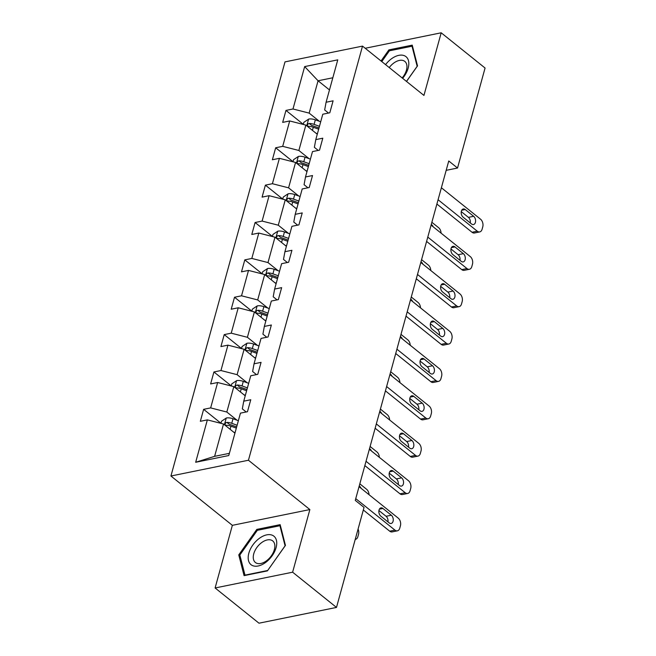 <?xml version="1.0" encoding="UTF-8"?>
<svg xmlns="http://www.w3.org/2000/svg" width="656" height="656" viewBox="0 0 656 656"><rect width="100%" height="100%" fill="white"/><g stroke="black" fill="none" stroke-linecap="round" stroke-linejoin="round"><path stroke-width="0.98" d="M215.102 587.973L292.617 572.196L309.87 509.564L232.355 525.333L215.102 587.973L258.989 623.2L336.495 607.423L364.039 507.424L355.265 500.38L448.753 160.982L457.527 168.026L485.071 68.027L441.193 32.8L365.195 48.265M232.355 525.333L170.929 476.01L284.999 61.885L362.514 46.109L248.444 460.241L170.929 476.01M292.617 572.196L336.495 607.423M234.938 433.165L223.524 424.006L214.619 456.338L195.677 462.275L207.353 419.881L200.334 421.308L203.631 409.328L220.957 423.243M223.524 424.006L207.353 419.881M245.229 395.806L233.815 386.638L226.82 412.034L210.65 407.901L203.631 409.328M210.65 407.901L217.644 382.514L210.625 383.94L213.922 371.968L231.256 385.876M255.52 358.438L244.106 349.279L237.111 374.666L220.941 370.533L213.922 371.968M220.941 370.533L227.935 345.146L220.916 346.573L224.221 334.601L241.547 348.516M265.811 321.071L254.397 311.912L247.402 337.299L231.232 333.174L224.221 334.601M231.232 333.174L238.226 307.787L231.207 309.214L234.512 297.234L251.838 311.149M276.102 283.712L264.688 274.544L257.693 299.931L241.531 295.807L234.512 297.234M241.531 295.807L248.517 270.42L241.498 271.846L244.803 259.874L262.129 273.782M286.393 246.344L274.979 237.185L267.992 262.572L251.822 258.439L244.803 259.874M251.822 258.439L258.808 233.052L251.797 234.479L255.094 222.507L272.42 236.422M296.684 208.977L285.278 199.818L278.283 225.205L262.113 221.08L255.094 222.507M262.113 221.08L269.108 195.685L262.088 197.12L265.385 185.14L282.711 199.055M306.983 171.618L295.569 162.45L288.574 187.837L272.404 183.713L265.385 185.14M272.404 183.713L279.399 158.326L272.379 159.752L275.676 147.772L293.002 161.688M317.274 134.25L305.86 125.091L298.865 150.478L282.695 146.345L275.676 147.772M282.695 146.345L289.69 120.958L282.67 122.385L285.967 110.413L303.293 124.32M329.476 89.938L318.062 80.778L309.156 113.111L292.986 108.986L285.967 110.413M292.986 108.986L304.663 66.592L337.766 59.852L326.089 102.246L333.109 100.819L329.804 112.791L322.785 114.226L315.798 139.613L322.809 138.186L319.513 150.158L312.494 151.585L305.499 176.972L312.518 175.546L309.222 187.526L302.203 188.953L295.208 214.34L302.227 212.913L298.931 224.885L291.912 226.32L284.917 251.707L291.936 250.28L288.64 262.252L281.621 263.679L274.626 289.075L281.645 287.64L278.349 299.62L271.33 301.047L264.335 326.434L271.354 325.007L268.058 336.987L261.039 338.414L254.044 363.801L261.063 362.374L257.759 374.346L250.748 375.773L243.753 401.169L250.772 399.734L247.468 411.714L240.449 413.141L228.772 455.535L195.677 462.275M243.753 401.169L242.326 408.877L246.189 411.976M236.98 420.184L226.82 412.034M233.815 386.638L217.644 382.514M254.044 363.801L252.617 371.509L256.48 374.609M247.271 382.825L237.111 374.666M244.106 349.279L227.935 345.146M264.335 326.434L262.908 334.142L266.771 337.241M257.562 345.458L247.402 337.299M254.397 311.912L238.226 307.787M274.626 289.075L273.199 296.783L277.062 299.882M267.853 308.09L257.693 299.931M264.688 274.544L248.517 270.42M284.917 251.707L283.49 259.415L287.353 262.515M278.144 270.723L267.992 262.572M274.979 237.185L258.808 233.052M295.208 214.34L293.781 222.048L297.644 225.147M288.443 233.364L278.283 225.205M285.278 199.818L269.108 195.685M305.499 176.972L304.072 184.689L307.935 187.788M298.734 195.996L288.574 187.837M295.569 162.45L279.399 158.326M315.798 139.613L314.372 147.321L318.226 150.421M309.025 158.629L298.865 150.478M305.86 125.091L289.69 120.958M326.089 102.246L324.663 109.954L328.517 113.053M309.87 509.564L248.444 460.241M362.514 46.109L423.94 95.432L441.193 32.8M446.178 170.339L457.527 168.026M214.619 456.338L229.379 453.337M319.316 121.27L309.156 113.111M332.83 77.769L318.062 80.778L304.663 66.592M406.515 81.442L417.536 65.879L412.23 45.141L388.885 49.889L381.029 60.983M280.145 524.652L256.808 529.4L238.768 554.894L244.073 575.632L267.418 570.884L285.45 545.39L280.145 524.652M389.91 50.709L388.885 49.889M257.833 530.228L256.808 529.4M240.08 555.944L238.768 554.894M441.381 187.755L480.569 219.219A5.625 3.649 78.5 0 1 482.767 226.828L482.103 229.223A5.625 3.649 78.5 0 1 479.716 231.921A5.625 3.649 78.5 0 1 477.273 231.199L438.077 199.727M436.888 204.041L472.033 232.265L477.273 231.199M473.657 216.3A4.502 2.919 -101.5 0 1 475.6 221.023A4.502 2.919 -101.5 0 1 473.501 224.541A4.502 2.919 -101.5 0 1 471.549 223.967L463.128 217.202A4.502 2.919 -101.5 0 1 461.184 212.487A4.502 2.919 -101.5 0 1 463.284 208.961A4.502 2.919 -101.5 0 1 465.235 209.543L473.657 216.3L468.425 217.366A4.502 2.919 -101.5 0 1 470.286 222.958M461.258 211.617L468.425 217.366M479.716 231.921L474.477 232.987A5.625 3.649 -101.5 0 1 472.033 232.265M316.02 133.242L317.414 133.75M303.269 124.427L303.851 122.319L308.697 119.072A7.454 3.485 15.4 0 1 315.339 119.835L320.71 121.77M431.869 222.286L438.675 227.747A5.625 3.649 78.5 0 1 441.094 233.151M319.456 126.321L314.085 124.386A7.454 3.485 -164.6 0 0 309.23 123.476L308.205 123.82L307.344 125.157L307.492 125.96L308.443 126.346A7.454 3.485 15.4 0 1 313.289 127.256L318.66 129.199M309.23 123.476L311.756 125.501A3.797 1.779 15.4 0 1 313.06 125.854L318.996 127.994M433.165 226.787A4.502 2.919 78.5 0 0 431.763 224.828L431.271 224.442M431.082 225.115L470.278 256.586A5.625 3.649 78.5 0 1 472.468 264.196L471.812 266.59A5.625 3.649 78.5 0 1 469.425 269.28A5.625 3.649 78.5 0 1 466.982 268.558L427.786 237.095M426.597 241.408L461.742 269.624L466.982 268.558M463.366 253.667A4.502 2.919 -101.5 0 1 465.309 258.382A4.502 2.919 -101.5 0 1 463.21 261.908A4.502 2.919 -101.5 0 1 461.258 261.334L452.829 254.569A4.502 2.919 -101.5 0 1 450.885 249.854A4.502 2.919 -101.5 0 1 452.993 246.328A4.502 2.919 -101.5 0 1 454.944 246.902L463.366 253.667L458.134 254.733A4.502 2.919 -101.5 0 1 459.995 260.317M450.967 248.985L458.134 254.733M469.425 269.28L464.186 270.346A5.625 3.649 -101.5 0 1 461.742 269.624M420.791 262.482L459.987 293.954A5.625 3.649 78.5 0 1 462.177 301.563L461.521 303.958A5.625 3.649 78.5 0 1 459.126 306.647A5.625 3.649 78.5 0 1 456.691 305.926L417.495 274.454M416.306 278.775L451.451 306.992L456.691 305.926M453.075 291.034A4.502 2.919 -101.5 0 1 455.018 295.749A4.502 2.919 -101.5 0 1 452.919 299.275A4.502 2.919 -101.5 0 1 450.967 298.701L442.538 291.936A4.502 2.919 -101.5 0 1 440.594 287.213A4.502 2.919 -101.5 0 1 442.702 283.695A4.502 2.919 -101.5 0 1 444.653 284.269L453.075 291.034L447.835 292.1A4.502 2.919 -101.5 0 1 449.704 297.685M440.676 286.352L447.835 292.1M459.126 306.647L453.895 307.713A5.625 3.649 -101.5 0 1 451.451 306.992M305.729 170.609L307.115 171.109M292.978 161.794L293.56 159.679L298.406 156.431A7.454 3.485 15.4 0 1 305.048 157.194L310.419 159.137M421.578 259.645L428.384 265.114A5.625 3.649 78.5 0 1 430.803 270.518M309.165 163.688L303.794 161.745A7.454 3.485 -164.6 0 0 298.939 160.835L297.914 161.187L297.053 162.516L297.201 163.328L298.152 163.713A7.454 3.485 15.4 0 1 302.998 164.623L308.369 166.558M298.939 160.835L301.465 162.868A3.797 1.779 15.4 0 1 302.769 163.213L308.705 165.361M422.874 264.155A4.502 2.919 78.5 0 0 421.472 262.195L420.98 261.801M295.43 207.977L296.824 208.477M282.687 199.153L283.269 197.046L288.115 193.799A7.454 3.485 15.4 0 1 294.749 194.561L300.128 196.497M411.279 297.012L418.085 302.482A5.625 3.649 78.5 0 1 420.512 307.885M298.874 201.048L293.503 199.112A7.454 3.485 -164.6 0 0 288.648 198.202L287.623 198.555L286.762 199.883L286.91 200.695L287.861 201.08A7.454 3.485 15.4 0 1 292.707 201.982L298.078 203.926M288.648 198.202L291.174 200.228A3.797 1.779 15.4 0 1 292.469 200.58L298.414 202.72M412.583 301.522A4.502 2.919 78.5 0 0 411.181 299.562L410.689 299.169M402.628 78.318A18.278 10.947 -51.2 0 0 405.064 56.039A18.278 10.947 -51.2 0 0 385.556 64.616M402.144 77.933A13.833 8.29 -51.2 0 0 404.801 61.402A13.833 8.29 -51.2 0 0 404.104 60.934A13.833 8.29 -51.2 0 0 389.238 67.568M381.784 61.582L389.402 50.815L412.017 46.215L417.159 66.305L406.474 81.41M412.632 46.699L412.017 46.215M272.986 535.558A18.278 10.947 -51.2 0 0 252.814 545.038A18.278 10.947 -51.2 0 0 251.937 565.292A18.278 10.947 -51.2 0 0 272.109 555.812A18.278 10.947 -51.2 0 0 272.986 535.558M272.027 540.454A13.833 8.29 -51.2 0 0 257.168 547.071A13.833 8.29 -51.2 0 0 255.397 562.495A13.833 8.29 -51.2 0 0 256.094 562.963A13.833 8.29 -51.2 0 0 270.953 556.345A13.833 8.29 -51.2 0 0 272.724 540.921A13.833 8.29 -51.2 0 0 272.027 540.454M267.599 570.515L244.983 575.123L239.842 555.025L257.316 530.327L279.94 525.727L285.081 545.825L267.648 570.556M280.547 526.219L279.94 525.727M410.5 299.849L449.696 331.313A5.625 3.649 78.5 0 1 451.886 338.922L451.23 341.317A5.625 3.649 78.5 0 1 448.835 344.015A5.625 3.649 78.5 0 1 446.4 343.293L407.204 311.821M406.015 316.143L441.16 344.359L446.4 343.293M442.784 328.402A4.502 2.919 -101.5 0 1 444.727 333.117A4.502 2.919 -101.5 0 1 442.628 336.635A4.502 2.919 -101.5 0 1 440.676 336.061L432.247 329.296A4.502 2.919 -101.5 0 1 430.303 324.581A4.502 2.919 -101.5 0 1 432.402 321.055A4.502 2.919 -101.5 0 1 434.362 321.637L442.784 328.402L437.544 329.468A4.502 2.919 -101.5 0 1 439.413 335.052M430.385 323.711L437.544 329.468M448.835 344.015L443.604 345.081A5.625 3.649 -101.5 0 1 441.16 344.359M285.139 245.336L286.533 245.844M272.396 236.521L272.97 234.413L277.824 231.166A7.454 3.485 15.4 0 1 284.458 231.929L289.837 233.864M400.988 334.38L407.794 339.841A5.625 3.649 78.5 0 1 410.221 345.253M288.583 238.415L283.203 236.48A7.454 3.485 -164.6 0 0 278.357 235.57L277.332 235.914L276.471 237.251L276.619 238.054L277.57 238.44A7.454 3.485 15.4 0 1 282.416 239.35L287.787 241.293M278.357 235.57L280.883 237.595A3.797 1.779 15.4 0 1 282.178 237.948L288.115 240.088M402.292 338.881A4.502 2.919 78.5 0 0 400.882 336.922L400.398 336.536M400.209 337.209L439.405 368.68A5.625 3.649 78.5 0 1 441.595 376.29L440.939 378.684A5.625 3.649 78.5 0 1 438.544 381.374A5.625 3.649 78.5 0 1 436.109 380.652L396.913 349.189M395.724 353.502L430.869 381.718L436.109 380.652M432.493 365.761A4.502 2.919 -101.5 0 1 434.436 370.476A4.502 2.919 -101.5 0 1 432.337 374.002A4.502 2.919 -101.5 0 1 430.377 373.428L421.956 366.663A4.502 2.919 -101.5 0 1 420.012 361.948A4.502 2.919 -101.5 0 1 422.111 358.422A4.502 2.919 -101.5 0 1 424.071 358.996L432.493 365.761L427.253 366.827A4.502 2.919 -101.5 0 1 429.114 372.411M420.094 361.079L427.253 366.827M438.544 381.374L433.313 382.44A5.625 3.649 -101.5 0 1 430.869 381.718M274.848 282.703L276.242 283.203M262.105 273.888L262.679 271.773L267.533 268.525A7.454 3.485 15.4 0 1 274.167 269.288L279.538 271.231M390.697 371.739L397.503 377.208A5.625 3.649 78.5 0 1 399.93 382.612M278.292 275.782L272.912 273.839A7.454 3.485 -164.6 0 0 268.066 272.937L267.041 273.281L266.172 274.61L266.328 275.422L267.271 275.807A7.454 3.485 15.4 0 1 272.125 276.717L277.496 278.652M268.066 272.937L270.592 274.962A3.797 1.779 15.4 0 1 271.887 275.307L277.824 277.455M392.001 376.249A4.502 2.919 78.5 0 0 390.591 374.289L390.107 373.895M389.918 374.576L429.114 406.048A5.625 3.649 78.5 0 1 431.304 413.657L430.639 416.052A5.625 3.649 78.5 0 1 428.253 418.741A5.625 3.649 78.5 0 1 425.81 418.02L386.622 386.548M385.433 390.869L420.578 419.086L425.81 418.02M422.202 403.128A4.502 2.919 -101.5 0 1 424.145 407.843A4.502 2.919 -101.5 0 1 422.038 411.369A4.502 2.919 -101.5 0 1 420.086 410.795L411.665 404.03A4.502 2.919 -101.5 0 1 409.721 399.315A4.502 2.919 -101.5 0 1 411.82 395.789A4.502 2.919 -101.5 0 1 413.772 396.363L422.202 403.128L416.962 404.194A4.502 2.919 -101.5 0 1 418.823 409.779M409.803 398.446L416.962 404.194M428.253 418.741L423.013 419.807A5.625 3.649 -101.5 0 1 420.578 419.086M264.557 320.071L265.951 320.571M251.806 311.247L252.388 309.14L257.242 305.893A7.454 3.485 15.4 0 1 263.876 306.655L269.247 308.591M380.406 409.106L387.212 414.576A5.625 3.649 78.5 0 1 389.639 419.979M267.992 313.142L262.621 311.206A7.454 3.485 -164.6 0 0 257.775 310.296L256.75 310.649L255.881 311.977L256.037 312.789L256.98 313.174A7.454 3.485 15.4 0 1 261.834 314.076L267.205 316.02M257.775 310.296L260.301 312.33A3.797 1.779 15.4 0 1 261.596 312.674L267.533 314.814M381.71 413.616A4.502 2.919 78.5 0 0 380.3 411.656L379.816 411.263M379.627 411.943L418.823 443.407A5.625 3.649 78.5 0 1 421.013 451.016L420.348 453.411A5.625 3.649 78.5 0 1 417.962 456.109A5.625 3.649 78.5 0 1 415.519 455.387L376.331 423.915M375.142 428.237L410.287 456.453L415.519 455.387M411.911 440.496A4.502 2.919 -101.5 0 1 413.854 445.211A4.502 2.919 -101.5 0 1 411.747 448.737A4.502 2.919 -101.5 0 1 409.795 448.155L401.374 441.39A4.502 2.919 -101.5 0 1 399.43 436.675A4.502 2.919 -101.5 0 1 401.529 433.149A4.502 2.919 -101.5 0 1 403.481 433.731L411.911 440.496L406.671 441.562A4.502 2.919 -101.5 0 1 408.532 447.146M399.512 435.805L406.671 441.562M417.962 456.109L412.722 457.175A5.625 3.649 -101.5 0 1 410.287 456.453M254.266 357.43L255.66 357.938M241.515 348.615L242.097 346.507L246.951 343.26A7.454 3.485 15.4 0 1 253.585 344.023L258.956 345.958M370.115 446.474L376.921 451.935A5.625 3.649 78.5 0 1 379.348 457.347M257.701 350.509L252.33 348.574A7.454 3.485 -164.6 0 0 247.484 347.664L246.459 348.008L245.59 349.345L245.738 350.156L246.689 350.534A7.454 3.485 15.4 0 1 251.543 351.444L256.914 353.387M247.484 347.664L250.01 349.689A3.797 1.779 15.4 0 1 251.305 350.042L257.242 352.182M371.419 450.975A4.502 2.919 78.5 0 0 370.009 449.016L369.525 448.63M369.336 449.303L408.532 480.774A5.625 3.649 78.5 0 1 410.722 488.384L410.057 490.778A5.625 3.649 78.5 0 1 407.671 493.468A5.625 3.649 78.5 0 1 405.228 492.754L366.032 461.283M364.851 465.596L399.996 493.82L405.228 492.754M401.62 477.855A4.502 2.919 -101.5 0 1 403.563 482.57A4.502 2.919 -101.5 0 1 401.456 486.096A4.502 2.919 -101.5 0 1 399.504 485.522L391.083 478.757A4.502 2.919 -101.5 0 1 389.139 474.042A4.502 2.919 -101.5 0 1 391.238 470.516A4.502 2.919 -101.5 0 1 393.19 471.09L401.62 477.855L396.38 478.921A4.502 2.919 -101.5 0 1 398.241 484.505M389.213 473.173L396.38 478.921M407.671 493.468L402.431 494.534A5.625 3.649 -101.5 0 1 399.996 493.82M243.975 394.797L245.369 395.297M231.224 385.982L231.806 383.867L236.66 380.619A7.454 3.485 15.4 0 1 243.294 381.382L248.665 383.325M359.824 483.833L366.63 489.302A5.625 3.649 78.5 0 1 369.049 494.706M247.41 387.876L242.039 385.933A7.454 3.485 -164.6 0 0 237.193 385.031L236.16 385.375L235.299 386.704L235.447 387.516L236.398 387.901A7.454 3.485 15.4 0 1 241.244 388.811L246.623 390.746M237.193 385.031L239.719 387.056A3.797 1.779 15.4 0 1 241.014 387.401L246.951 389.549M361.128 488.343A4.502 2.919 78.5 0 0 359.718 486.383L359.226 485.989M359.045 486.67L398.233 518.142A5.625 3.649 78.5 0 1 400.431 525.751L399.766 528.146A5.625 3.649 78.5 0 1 397.38 530.835A5.625 3.649 78.5 0 1 394.937 530.114L355.741 498.65M363.334 510.007L389.697 531.18L394.937 530.114M391.32 515.222A4.502 2.919 -101.5 0 1 393.264 519.937A4.502 2.919 -101.5 0 1 391.165 523.463A4.502 2.919 -101.5 0 1 389.213 522.889L380.792 516.124A4.502 2.919 -101.5 0 1 378.848 511.409A4.502 2.919 -101.5 0 1 380.947 507.883A4.502 2.919 -101.5 0 1 382.899 508.457L391.32 515.222L386.089 516.288A4.502 2.919 -101.5 0 1 387.95 521.873M378.922 510.54L386.089 516.288M397.38 530.835L392.14 531.901A5.625 3.649 -101.5 0 1 389.697 531.18M233.684 432.165L235.078 432.665M220.933 423.341L221.515 421.234L226.361 417.987A7.454 3.485 15.4 0 1 233.003 418.749L238.374 420.693M237.119 425.244L231.748 423.3A7.454 3.485 -164.6 0 0 226.902 422.39L225.869 422.743L225.008 424.071L225.156 424.883L226.107 425.268A7.454 3.485 15.4 0 1 230.953 426.179L236.332 428.114M226.902 422.39L229.428 424.424A3.797 1.779 15.4 0 1 230.723 424.768L236.66 426.908M355.478 539.363L355.232 539.412A5.625 3.649 78.5 0 0 355.478 539.363A5.625 3.649 78.5 0 0 357.864 536.674L358.529 534.279A5.625 3.649 78.5 0 0 358.078 529.072M465.235 209.543L461.709 210.256M308.574 119.146L306.746 125.796M313.289 127.256L312.436 130.364M315.339 119.835L314.085 124.386M431.131 224.959L431.763 224.828M454.944 246.902L451.418 247.624M444.653 284.269L441.127 284.983M298.283 156.513L296.455 163.164M302.998 164.623L302.145 167.731M305.048 157.194L303.794 161.745M420.84 262.326L421.472 262.195M287.992 193.881L286.164 200.531M292.707 201.982L291.854 205.098M294.749 194.561L293.503 199.112M410.549 299.685L411.181 299.562M434.362 321.637L430.836 322.35M277.701 231.248L275.873 237.898M282.416 239.35L281.555 242.458M284.458 231.929L283.203 236.48M400.25 337.053L400.882 336.922M424.071 358.996L420.545 359.718M267.41 268.607L265.582 275.258M272.125 276.717L271.264 279.825M274.167 269.288L272.912 273.839M389.959 374.42L390.591 374.289M413.772 396.363L410.254 397.077M257.119 305.975L255.291 312.625M261.834 314.076L260.973 317.192M263.876 306.655L262.621 311.206M379.668 411.779L380.3 411.656M403.481 433.731L399.955 434.444M246.828 343.342L244.991 349.992M251.543 351.444L250.682 354.552M253.585 344.023L252.33 348.574M369.377 449.147L370.009 449.016M393.19 471.09L389.664 471.812M236.537 380.701L234.7 387.352M241.244 388.811L240.391 391.919M243.294 381.382L242.039 385.933M359.086 486.514L359.718 486.383M382.899 508.457L379.373 509.179M226.246 418.069L224.409 424.719M230.953 426.179L230.1 429.286M233.003 418.749L231.748 423.3"/></g></svg>
